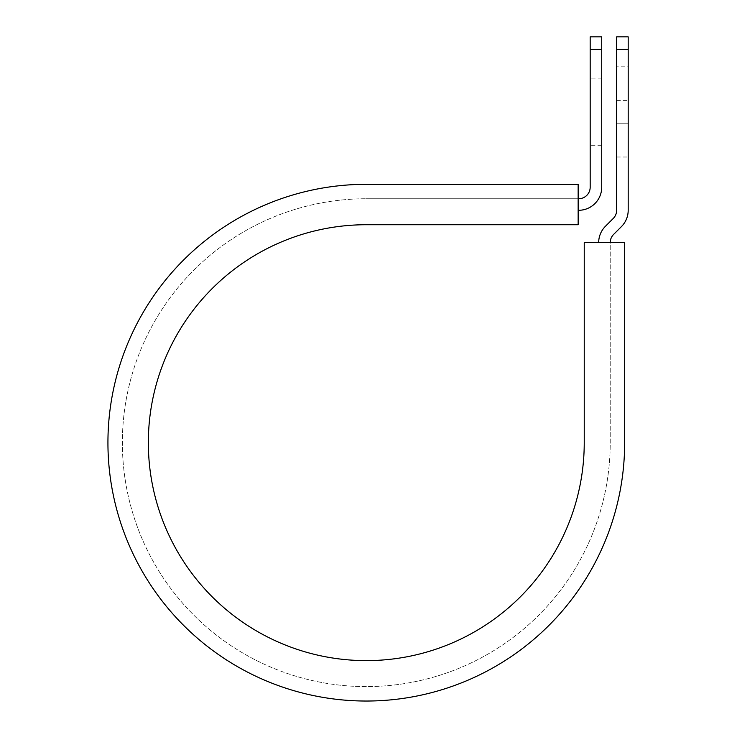 <?xml version="1.0" encoding="UTF-8"?>
<svg xmlns="http://www.w3.org/2000/svg" width="737" height="737" viewBox="0 0 737 737"><rect width="100%" height="100%" fill="white"/><g stroke="black" fill="none" stroke-linecap="round" stroke-linejoin="round"><path stroke-width="0.55" stroke-dasharray="3.69 2.76" d="M628.191 66.8L628.191 100.601L628.191 66.8L616.639 66.8L616.639 100.601L616.639 66.8M601.724 145.705L601.724 78.104L601.724 145.705L590.18 145.705L590.18 78.104L590.18 145.705M601.724 78.104L590.18 78.104M578.149 210.294L578.149 198.75L578.149 210.294L578.628 210.294A23.096 23.096 0 0 0 601.724 187.198L601.724 49.397L590.18 49.397L590.18 187.198A11.543 11.543 0 0 1 578.628 198.75L578.149 198.75L578.149 184.314L578.149 198.75L366.289 198.75L578.149 198.75M628.191 123.208L628.191 157.009L628.191 123.208L616.639 123.208L616.639 100.601L616.639 157.009L616.639 123.208L628.191 123.208M610.218 242.611L624.654 242.611L624.654 442.67L624.654 242.611L584.238 242.611L584.238 442.67A217.949 217.949 0 0 1 366.289 660.619A217.949 217.949 0 0 1 148.34 442.67A217.949 217.949 0 0 1 366.289 224.73L578.149 224.73L578.149 184.314L366.289 184.314A258.365 258.365 0 0 0 107.934 442.67A258.365 258.365 0 0 0 366.289 701.034A258.365 258.365 0 0 0 624.654 442.67A258.365 258.365 0 0 1 366.289 701.034A258.365 258.365 0 0 1 107.934 442.67A258.365 258.365 0 0 1 366.289 184.314A258.365 258.365 0 0 0 107.934 442.67A258.365 258.365 0 0 0 366.289 701.034A258.365 258.365 0 0 0 624.654 442.67L624.654 242.611L610.218 242.611L610.218 442.67A243.929 243.929 0 0 1 366.289 686.598A243.929 243.929 0 0 1 122.36 442.67A243.929 243.929 0 0 1 366.289 198.75A243.929 243.929 0 0 0 122.36 442.67A243.929 243.929 0 0 0 366.289 686.598A243.929 243.929 0 0 0 610.218 442.67L610.218 242.611L598.674 242.611L610.218 242.611A11.543 11.543 0 0 1 613.599 234.449L621.42 226.618A23.096 23.096 0 0 0 628.191 210.294L628.191 49.397L616.639 49.397L616.639 36.85M628.191 36.85L628.191 49.397M598.674 242.611A23.096 23.096 0 0 1 605.436 226.287L613.258 218.456A11.543 11.543 0 0 0 616.639 210.294L616.639 49.397M601.724 49.397L601.724 36.85M590.18 36.85L590.18 49.397M616.639 100.601L628.191 100.601L616.639 100.601M616.639 157.009L628.191 157.009"/><path stroke-width="1.11" d="M590.18 49.397L590.18 36.85L601.724 36.85L601.724 49.397L590.18 49.397L590.18 187.198A11.543 11.543 0 0 1 578.628 198.75L578.149 198.75M601.724 49.397L601.724 187.198A23.096 23.096 0 0 1 578.628 210.294L578.149 210.294M610.218 242.611A11.543 11.543 0 0 1 613.599 234.449L621.42 226.618A23.096 23.096 0 0 0 628.191 210.294L628.191 36.85L616.639 36.85L616.639 210.294A11.543 11.543 0 0 1 613.258 218.456L605.436 226.287A23.096 23.096 0 0 0 598.674 242.611M628.191 49.397L616.639 49.397M366.289 184.314L578.149 184.314L578.149 224.73L366.289 224.73A217.949 217.949 0 0 0 148.34 442.67A217.949 217.949 0 0 0 366.289 660.619A217.949 217.949 0 0 0 584.238 442.67L584.238 242.611L624.654 242.611L624.654 442.67A258.365 258.365 0 0 1 366.289 701.034A258.365 258.365 0 0 1 107.934 442.67A258.365 258.365 0 0 1 366.289 184.314"/></g></svg>
